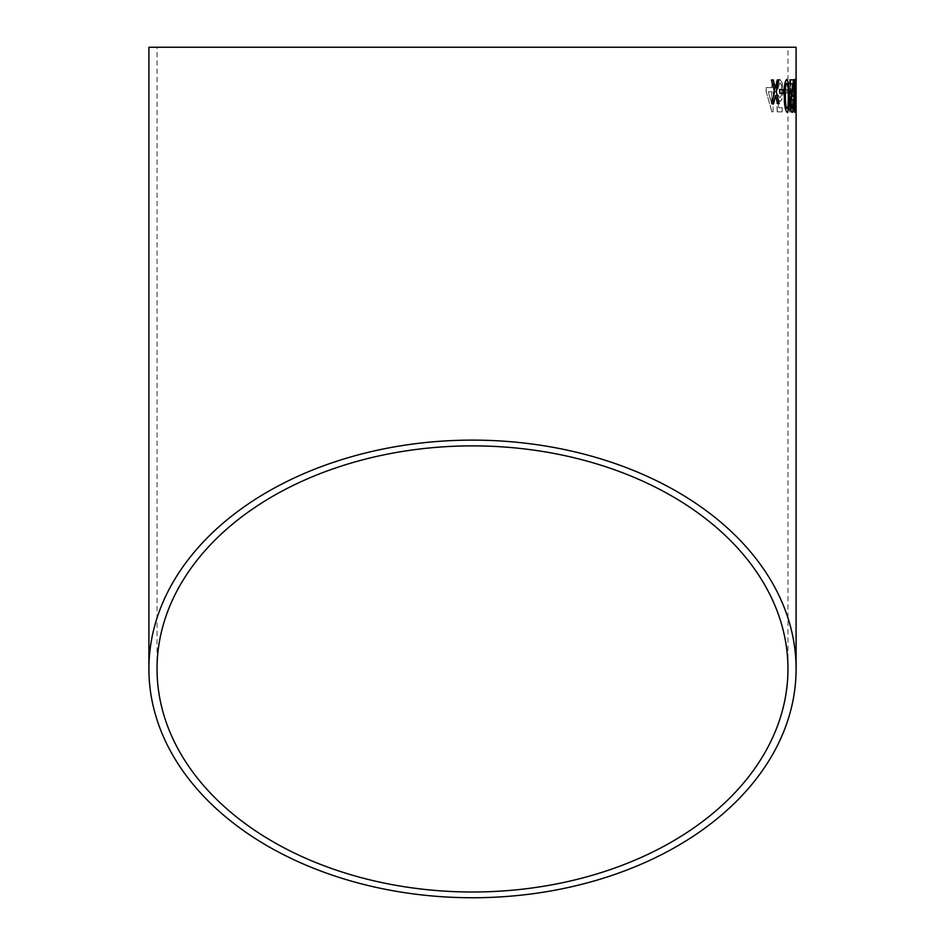 <?xml version="1.0" encoding="UTF-8"?>
<svg xmlns="http://www.w3.org/2000/svg" width="945" height="945" viewBox="0 0 945 945"><rect width="100%" height="100%" fill="white"/><g stroke="black" fill="none" stroke-linecap="round" stroke-linejoin="round"><path stroke-width="0.71" stroke-dasharray="4.72 3.54" d="M148.908 47.25L796.092 47.25M795.229 101.564L795.796 91.086L796.021 95.339L795.82 83.16L795.3 87.743L795.82 79.404L795.773 112.372L795.076 101.564L795.796 91.086M793.93 101.517L793.221 99.343L793.375 107.777L794.71 107.777L794.686 111.959L792.879 111.947L792.548 95.256L793.139 94.843L793.824 97.76L794.568 90.732L793.894 83.148L793.115 88.995L792.524 88.57C792.725 82.747 793.186 79.687 793.918 79.392L794.946 90.98L793.93 101.517L793.221 99.343M788.378 100.359L789.866 105.167L790.103 79.793L790.87 79.805L790.563 112.361L788.319 104.21L788.224 100.359L789.866 105.167M783.925 89.362L786.984 89.385L786.949 93.142L783.877 93.118L783.783 89.362L786.984 89.385M779.979 101.446L778.16 99.26L778.538 107.695L782.236 107.718L782.165 111.888L777.333 111.853L776.518 95.15L777.924 94.748L779.684 97.678C781.019 97.43 781.716 95.091 781.775 90.661C781.858 86.113 781.22 83.585 779.873 83.065L777.877 88.901L776.471 88.476C776.873 82.64 778.018 79.581 779.909 79.309L782.354 83.29L782.98 90.921C782.862 97.193 781.858 100.69 779.979 101.446L778.16 99.26M774.959 91.795L773.447 91.783L773.057 111.817L771.959 111.805L766.23 91.712L766.3 87.542L771.959 87.601L772.077 79.663L773.624 79.675L773.518 87.613L775.03 87.625L774.959 91.795L773.447 91.783M787.953 47.25L157.047 47.25L787.953 47.25L787.953 668.93M773.317 91.783L773.057 111.817M772.915 111.817L771.959 111.805M771.829 111.805L766.23 91.712M766.1 91.712L766.3 87.542M766.171 87.542L771.959 87.601M771.817 87.59L772.077 79.663M771.935 79.663L773.624 79.675M773.494 79.675L773.518 87.613M773.376 87.613L775.03 87.625M774.888 87.625L774.829 91.795M771.758 91.771L771.533 103.489L768.214 91.736L771.888 91.771L771.663 103.501L768.344 91.736L771.888 91.771M778.018 99.249L778.538 107.695M778.408 107.695L782.236 107.718M782.106 107.718L782.165 111.888M782.023 111.888L777.333 111.853M777.192 111.853L776.518 95.15M776.377 95.15L777.924 94.748M777.794 94.748L779.684 97.678M779.542 97.678C780.877 97.43 781.574 95.091 781.633 90.661L781.775 90.661M781.633 90.661C781.716 86.113 781.078 83.585 779.743 83.065L779.873 83.065M779.743 83.065L777.877 88.901M777.735 88.901L776.471 88.476M776.341 88.464C776.743 82.628 777.889 79.581 779.767 79.309L779.909 79.309M779.767 79.309L782.354 83.29M782.212 83.278L782.98 90.921M782.838 90.921C782.72 97.181 781.716 100.69 779.838 101.434M786.842 89.385L786.949 93.142M786.795 93.142L783.877 93.118M783.736 93.118L783.783 89.362M789.725 105.167L790.103 79.793M789.961 79.793L790.87 79.805M790.729 79.805L790.563 112.361M789.914 112.361L788.319 104.21M788.177 104.21L788.224 100.359M793.079 99.343L793.375 107.777M793.233 107.777L794.71 107.777M794.568 107.777L794.686 111.959M794.532 111.947L792.879 111.947M792.737 111.947L792.548 95.256M792.394 95.256L793.139 94.843M792.997 94.831L793.824 97.76M793.682 97.76L794.568 90.732M794.414 90.732L793.894 83.148M793.753 83.148L793.115 88.995M792.382 88.57C792.572 82.747 793.032 79.687 793.765 79.392L793.918 79.392M793.765 79.392L794.757 83.349M794.603 83.349L794.946 90.98M794.792 90.98L793.788 101.517M795.643 91.086L796.021 95.339M795.879 95.339L796.021 94.547M795.879 94.547L795.82 83.16M795.678 83.16L795.572 88.168M795.158 87.743L795.82 79.404M795.678 79.404L796.08 96.756M795.938 96.756L795.773 112.372M795.619 112.372L795.076 101.564M795.666 108.616L795.69 94.843L795.808 108.616M795.678 89.421L795.832 93.165M794.804 79.463L794.745 79.404C793.977 81.258 793.658 86.751 793.776 95.882C793.776 104.954 794.154 110.447 794.899 112.372L794.981 112.301M794.887 108.616L794.757 83.16M793.422 79.829L789.843 79.841L789.878 84.01L792.56 83.999L790.174 103.395C790.41 109.242 791.012 112.231 792.005 112.372L792.087 112.349M792.82 102.781L791.969 108.616M786.653 79.463L786.594 79.439C784.633 81.282 783.818 86.775 784.173 95.929C784.114 105.001 785.082 110.494 787.067 112.408L787.138 112.384M787.008 108.651L787.953 106.419L788.213 95.917C788.378 89.515 787.846 85.286 786.63 83.195M779.578 89.515L779.79 93.271M779.649 93.271L783.358 93.236M773.27 79.982L771.392 80.006M771.262 80.006L774.557 91.866M774.416 91.866L771.77 103.773M771.64 103.785L773.636 103.749M775.361 95.516L777.581 103.714M777.44 103.714L779.212 103.702M777.251 79.947L778.904 79.923M777.121 79.947L775.266 88.192M157.047 668.93L157.047 47.25"/><path stroke-width="1.42" d="M796.092 668.93A323.592 228.82 180 0 0 472.5 440.122A323.592 228.82 180 0 0 148.908 668.93A323.592 228.82 180 0 0 472.5 897.75A323.592 228.82 180 0 0 796.092 668.93L796.092 47.25L148.908 47.25L148.908 668.93M773.27 79.982L771.392 80.006L774.557 91.866L771.77 103.773L773.636 103.749L775.502 95.504L777.581 103.714L779.212 103.702L776.317 91.842L778.904 79.923L777.251 79.947L775.396 88.192L773.27 79.982M783.299 89.48L779.72 89.515L779.79 93.271L783.358 93.236L783.299 89.48M787.209 112.396C788.921 110.518 789.595 105.013 789.229 95.894L788.425 82.569L786.736 79.439C784.775 81.282 783.96 86.775 784.315 95.929C784.255 105.001 785.224 110.494 787.209 112.396M792.146 112.372C793.044 112.278 793.505 109.218 793.516 103.194L792.961 102.781L792.123 108.616L791.071 103.359L793.422 79.829L789.985 79.841L790.02 84.01L792.713 83.999L790.315 103.395C790.552 109.242 791.166 112.231 792.146 112.372M795.052 112.372L795.666 95.87L794.887 79.404C794.119 81.258 793.8 86.751 793.918 95.87C793.93 104.954 794.308 110.447 795.052 112.372M796.092 89.421L796.092 93.177L796.092 89.421M472.5 891.997A315.453 223.055 180 0 0 787.953 668.93A315.453 223.055 180 0 0 472.5 445.875A315.453 223.055 180 0 0 157.047 668.93A315.453 223.055 180 0 0 472.5 891.997M795.95 93.177L795.95 89.421M794.899 112.372L795.666 95.87M795.513 95.87L795.442 82.534M795.3 82.534L794.745 79.404M794.91 83.16L794.225 95.894L794.887 108.616L795.336 106.383L794.91 83.16L795.028 108.616M792.005 112.372C792.902 112.278 793.351 109.218 793.375 103.194L793.516 103.194M791.071 103.359L792.123 108.616M790.93 103.359L792.382 92.008M792.241 92.008L793.375 82.723M793.233 82.723L793.268 79.829M787.067 112.408C788.78 110.518 789.453 105.013 789.087 95.894L789.229 95.894M789.087 95.894L788.425 82.569M788.284 82.569L786.594 79.439M786.772 83.195L786.63 83.195C785.378 85.298 784.929 89.551 785.26 95.941C785.13 102.391 785.72 106.631 787.008 108.651L788.095 106.407L788.354 95.917C788.52 89.515 787.988 85.274 786.772 83.195C785.519 85.298 785.059 89.551 785.401 95.929C785.271 102.391 785.862 106.631 787.15 108.651M783.228 93.236L783.157 89.48L779.578 89.515M773.494 103.761L775.502 95.504M779.07 103.702L776.317 91.842M776.188 91.842L778.763 79.935M773.14 79.982L775.396 88.192"/></g></svg>
